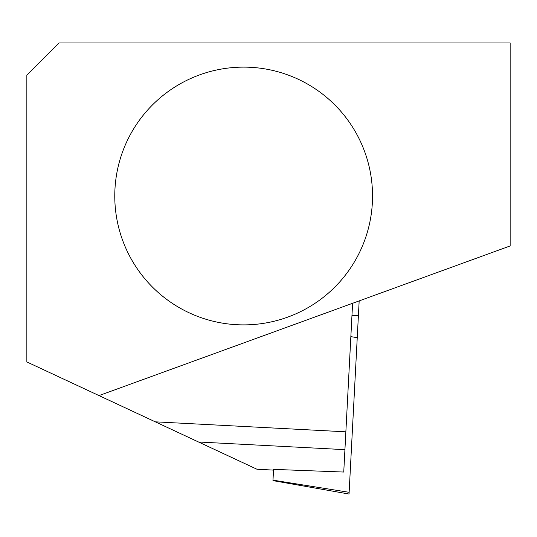 <?xml version="1.0" encoding="UTF-8"?>
<svg xmlns="http://www.w3.org/2000/svg" width="537" height="537" viewBox="0 0 537 537"><rect width="100%" height="100%" fill="white"/><g stroke="black" fill="none" stroke-linecap="round" stroke-linejoin="round"><path stroke-width="0.81" d="M365.449 238.146A128.88 128.88 0 0 1 201.509 317.803A128.88 128.88 0 0 1 121.859 153.864A128.88 128.88 0 0 1 285.798 74.207A128.88 128.88 0 0 1 365.449 238.146M26.85 361.938L99.009 395.588L510.15 245.946L510.15 42.96L59.07 42.96L26.85 75.18L26.85 361.938M99.009 395.588L256.948 469.237L273.514 470.103M352.601 303.291L345.862 431.822L155.3 421.834M272.991 480.159L349.137 492.315L349.05 494.04L272.964 480.622L273.555 469.372L343.747 472.05L345.862 431.822M198.529 441.991L344.922 449.664M349.137 492.315L359.172 300.895M351.943 315.722L358.414 315.373M350.849 336.645L357.246 337.666"/></g></svg>
